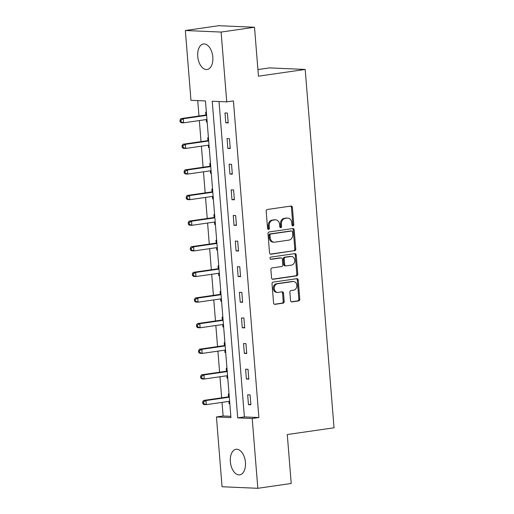 <?xml version="1.0" encoding="UTF-8"?>
<svg xmlns="http://www.w3.org/2000/svg" width="514" height="514" viewBox="0 0 514 514"><rect width="100%" height="100%" fill="white"/><g stroke="black" fill="none" stroke-linecap="round" stroke-linejoin="round"><path stroke-width="0.77" d="M292.961 225.884A1.137 0.919 92.5 0 0 293.79 224.624L292.408 207.495A1.626 1.317 92.5 0 0 290.969 206.069L267.37 209.474A1.626 1.317 92.5 0 0 266.188 211.28L267.563 228.409A1.137 0.919 92.5 0 0 269.4 228.139L269.22 225.922A5.198 4.215 92.5 0 1 273.005 220.159L274.971 219.876A5.198 4.215 92.5 0 1 275.607 219.844A5.198 4.215 92.5 0 1 279.577 224.432L279.757 226.648A1.137 0.919 92.5 0 0 281.595 226.378L281.415 224.168A5.198 4.215 92.5 0 1 285.199 218.399L287.165 218.116A5.198 4.215 92.5 0 1 287.801 218.084A5.198 4.215 92.5 0 1 291.772 222.671L291.952 224.888A1.137 0.919 92.5 0 0 292.961 225.884M292.344 225.697A1.137 0.919 92.5 0 0 292.819 224.579L291.444 207.45A1.626 1.317 92.5 0 0 290.616 206.12M267.961 229.218A1.137 0.919 92.5 0 0 268.436 228.1L268.257 225.884L269.22 225.922M280.149 227.458A1.137 0.919 92.5 0 0 280.625 226.34L280.451 224.123L281.415 224.168M230.349 461.745A12.901 7.459 81.8 0 1 236.048 449.3A12.901 7.459 81.8 0 1 245.435 462.394A12.901 7.459 81.8 0 1 239.736 474.84A12.901 7.459 81.8 0 1 230.349 461.745M197.742 56.418A12.901 7.459 81.8 0 1 203.441 43.979A12.901 7.459 81.8 0 1 212.822 57.073A12.901 7.459 81.8 0 1 207.123 69.519A12.901 7.459 81.8 0 1 197.742 56.418M290.538 300.472A1.626 1.317 92.5 0 0 291.978 301.898L298.602 300.941A1.626 1.317 92.5 0 0 299.784 299.142L298.255 280.117A1.626 1.317 92.5 0 0 296.809 278.697L273.21 282.096A1.626 1.317 92.5 0 0 272.028 283.901L273.564 302.919A1.626 1.317 92.5 0 0 275.003 304.346L283.002 303.189A1.626 1.317 92.5 0 0 284.178 301.39L283.522 293.25A1.626 1.317 92.5 0 0 282.083 291.823L278.119 292.402A4.343 3.521 92.5 0 1 277.586 292.427A4.343 3.521 92.5 0 1 274.251 288.264A4.343 3.521 92.5 0 1 277.425 283.773L292.961 281.531A4.343 3.521 92.5 0 1 293.494 281.505A4.343 3.521 92.5 0 1 296.829 285.668A4.343 3.521 92.5 0 1 293.655 290.159L291.065 290.532A1.626 1.317 92.5 0 0 289.883 292.331L290.538 300.472M185.348 30.519L218.739 25.7L254.507 27.248L258.446 76.188L305.2 69.441L334.029 427.796L287.281 434.542L291.22 483.481L257.822 488.3L222.054 486.752L216.439 416.957L230.94 417.58L205.465 100.943L190.964 100.314L185.348 30.519L221.116 32.061L226.732 101.862L212.231 101.232L237.706 417.876L252.207 418.499L257.822 488.3M254.507 27.248L221.116 32.061M219.009 101.528L244.388 416.912L258.889 417.535L233.414 100.898L226.732 101.862M258.889 417.535L252.207 418.499M294.567 250.806A1.626 1.317 92.5 0 0 295.749 249.007L294.22 229.983A1.626 1.317 92.5 0 0 292.781 228.557L269.175 231.962A1.626 1.317 92.5 0 0 268 233.767L269.529 252.785A1.626 1.317 92.5 0 0 270.968 254.212L293.603 250.761A1.626 1.317 92.5 0 0 294.785 248.962L293.25 229.938A1.626 1.317 92.5 0 0 292.427 228.608M296.237 255.047L297.767 274.071A1.626 1.317 92.5 0 1 296.584 275.87L272.985 279.275A1.626 1.317 92.5 0 1 271.546 277.856L270.891 269.715A1.626 1.317 92.5 0 1 272.073 267.916L281.64 266.535A1.626 1.317 92.5 0 0 282.822 264.729L282.385 259.332A1.626 1.317 92.5 0 0 280.946 257.906L270.981 259.345A1.137 0.919 92.5 0 1 270.801 257.09L294.792 253.627A1.626 1.317 92.5 0 1 296.237 255.047L295.267 255.008L296.796 274.033L297.767 274.071M305.2 69.441L269.432 67.899L257.912 69.557M224.991 112.971L225.781 122.827L228.197 122.93L227.406 113.08L224.991 112.971M227.053 138.594L227.843 148.45L230.259 148.552L229.469 138.696L227.053 138.594M229.115 164.21L229.906 174.066L232.322 174.169L231.531 164.319L229.115 164.21M231.171 189.833L231.968 199.689L234.384 199.792L233.587 189.936L231.171 189.833M233.234 215.456L234.031 225.305L236.446 225.415L235.65 215.559L233.234 215.456M235.296 241.072L236.087 250.928L238.509 251.031L237.712 241.175L235.296 241.072M237.359 266.695L238.149 276.545L240.565 276.654L239.775 266.798L237.359 266.695M239.421 292.312L240.211 302.168L242.627 302.271L241.837 292.421L239.421 292.312M241.484 317.935L242.274 327.791L244.69 327.893L243.899 318.037L241.484 317.935M243.54 343.558L244.336 353.407L246.752 353.51L245.955 343.66L243.54 343.558M245.602 369.174L246.399 379.03L248.815 379.133L248.018 369.277L245.602 369.174M247.664 394.797L248.455 404.646L250.877 404.756L250.08 394.9L247.664 394.797M197.742 100.609L198.982 116.01M199.348 120.559L201.045 141.626M201.411 146.182L203.107 167.249M203.473 171.804L205.17 192.866M205.536 197.421L207.226 218.489M207.598 223.044L209.288 244.111M209.654 248.66L211.35 269.728M211.717 274.283L213.413 295.351M213.779 299.9L215.475 320.967M215.841 325.523L217.538 346.59M217.904 351.146L219.594 372.207M219.966 376.762L221.656 397.83M222.022 402.385L223.121 415.993L230.837 416.327M206.371 112.168L205.658 112.136L205.87 114.795M206.255 119.563L206.448 121.991L207.161 122.024M208.427 137.791L207.72 137.758L207.932 140.418M208.318 145.186L208.511 147.614L209.224 147.64M210.489 163.407L209.776 163.375L209.995 166.035M210.374 170.802L210.573 173.231L211.286 173.263M212.552 189.03L211.839 188.998L212.057 191.658M212.436 196.425L212.635 198.854L213.342 198.879M214.614 214.646L213.901 214.621L214.113 217.274M214.499 222.048L214.691 224.47L215.405 224.502M216.677 240.269L215.964 240.237L216.176 242.897M216.561 247.664L216.754 250.093L217.467 250.125M218.739 265.892L218.026 265.86L218.238 268.514M218.623 273.287L218.816 275.71L219.529 275.742M220.795 291.509L220.088 291.477L220.3 294.137M220.686 298.904L220.879 301.332L221.592 301.365M222.858 317.132L222.144 317.099L222.363 319.759M222.742 324.527L222.941 326.955L223.654 326.981M224.92 342.748L224.207 342.716L224.425 345.376M224.804 350.15L225.003 352.572L225.71 352.604M226.982 368.371L226.269 368.339L226.481 370.999M226.867 375.766L227.059 378.195L227.773 378.227M229.045 393.987L228.332 393.962L228.544 396.615M228.929 401.389L229.122 403.811L229.835 403.843M223.121 415.993L216.439 416.957M244.388 416.912L237.706 417.876M206.448 121.991L207.148 121.889M225.781 122.827L228.165 122.486M227.843 148.45L230.227 148.103M208.511 147.614L209.211 147.512M229.906 174.066L232.283 173.726M210.573 173.231L211.273 173.128M231.968 199.689L234.345 199.342M212.635 198.854L213.336 198.751M234.031 225.305L236.408 224.965M214.691 224.47L215.398 224.374M236.087 250.928L238.47 250.581M216.754 250.093L217.454 249.99M238.149 276.545L240.533 276.204M218.816 275.71L219.517 275.613M240.211 302.168L242.595 301.827M220.879 301.332L221.579 301.23M242.274 327.791L244.651 327.444M222.941 326.955L223.641 326.853M244.336 353.407L246.714 353.067M225.003 352.572L225.704 352.469M246.399 379.03L248.776 378.683M227.059 378.195L227.766 378.092M248.455 404.646L250.838 404.306M229.122 403.811L229.822 403.715M287.801 218.084L286.838 218.045A5.198 4.215 92.5 0 0 286.195 218.077L287.165 218.116M280.451 224.123A5.198 4.215 92.5 0 1 284.229 218.36L286.195 218.077M275.607 219.844L274.643 219.806A5.198 4.215 92.5 0 0 274.001 219.838L274.971 219.876M268.257 225.884A5.198 4.215 92.5 0 1 272.034 220.12L274.001 219.838M270.351 254.115L293.603 250.761M292.524 232.02A1.137 0.919 92.5 0 0 291.515 231.024L270.801 234.011A1.137 0.919 92.5 0 0 269.972 235.277L270.165 237.609A5.198 4.215 92.5 0 0 274.135 242.197A5.198 4.215 92.5 0 0 274.772 242.165L288.932 240.122A5.198 4.215 92.5 0 0 292.717 234.358L292.524 232.02M290.828 230.998A1.137 0.919 92.5 0 0 290.551 230.985L291.515 231.024M274.135 242.197L273.165 242.158A5.198 4.215 92.5 0 1 269.195 237.571L269.008 235.232A1.137 0.919 92.5 0 1 269.837 233.973L290.551 230.985M272.369 279.186L295.621 275.832A1.626 1.317 92.5 0 0 296.796 274.033M280.381 257.88A1.626 1.317 92.5 0 0 279.982 257.867L270.473 259.236M291.573 265.102A4.343 3.521 92.5 0 0 294.747 260.611A4.343 3.521 92.5 0 0 291.412 256.447A4.343 3.521 92.5 0 0 290.879 256.473L285.405 257.263A1.626 1.317 92.5 0 0 284.223 259.069L284.66 264.466A1.626 1.317 92.5 0 0 286.099 265.892L291.573 265.102M291.412 256.447L290.449 256.409A4.343 3.521 92.5 0 0 289.915 256.435L290.879 256.473M285.9 265.899L284.929 265.86A1.626 1.317 92.5 0 1 283.689 264.427L283.259 259.024A1.626 1.317 92.5 0 1 284.441 257.225L289.915 256.435M295.267 255.008A1.626 1.317 92.5 0 0 294.445 253.678M293.494 281.505L292.53 281.466A4.343 3.521 92.5 0 0 291.997 281.492L292.961 281.531M277.586 292.427L276.616 292.382A4.343 3.521 92.5 0 1 273.281 288.219A4.343 3.521 92.5 0 1 276.461 283.734L291.997 281.492M274.386 304.256L282.032 303.151A1.626 1.317 92.5 0 0 283.214 301.345L282.559 293.205A1.626 1.317 92.5 0 0 281.736 291.875M291.367 301.802L297.632 300.896A1.626 1.317 92.5 0 0 298.814 299.097L297.285 280.079A1.626 1.317 92.5 0 0 296.462 278.742M206.544 114.346L205.684 114.924A1.651 1.343 -87.5 0 1 205.195 115.11L180.883 118.618L183.299 118.721L183.626 122.827L206.956 119.466M206.628 115.361L183.299 118.721L180.934 120.173L179.971 120.135L180.099 121.773L181.069 121.818L180.934 120.173M181.069 121.818L183.626 122.827L181.211 122.724L180.099 121.773M179.971 120.135L180.883 118.618M208.607 139.969L207.746 140.54A1.651 1.343 -87.5 0 1 207.251 140.733L182.945 144.241L185.361 144.344L185.689 148.45L209.018 145.083M208.684 140.977L185.361 144.344L182.997 145.796L182.033 145.751L182.162 147.396L183.132 147.434L182.997 145.796M183.132 147.434L185.689 148.45L183.273 148.347L182.162 147.396M182.033 145.751L182.945 144.241M210.669 165.585L209.802 166.163A1.651 1.343 -87.5 0 1 209.314 166.35L185.008 169.858L187.424 169.961L187.751 174.073L211.081 170.706M210.746 166.6L187.424 169.961L185.059 171.413L184.096 171.374L184.224 173.012L185.194 173.057L185.059 171.413M185.194 173.057L187.751 174.073L185.336 173.963L184.224 173.012M184.096 171.374L185.008 169.858M212.725 191.208L211.864 191.78A1.651 1.343 -87.5 0 1 211.376 191.973L187.064 195.481L189.486 195.583L189.814 199.689L213.137 196.322M212.809 192.217L189.486 195.583L187.122 197.035L186.152 196.99L186.286 198.635L187.25 198.674L187.122 197.035M187.25 198.674L189.814 199.689L187.398 199.586L186.286 198.635M186.152 196.99L187.064 195.481M214.788 216.831L213.927 217.403A1.651 1.343 -87.5 0 1 213.438 217.595L189.126 221.097L191.542 221.206L191.876 225.312L215.199 221.945M214.871 217.84L191.542 221.206L189.184 222.652L188.214 222.613L188.349 224.258L189.313 224.297L189.184 222.652M189.313 224.297L191.876 225.312L189.46 225.203L188.349 224.258M188.214 222.613L189.126 221.097M216.85 242.447L215.989 243.019A1.651 1.343 -87.5 0 1 215.501 243.212L191.189 246.72L193.605 246.823L193.939 250.928L217.261 247.562M216.934 243.456L193.605 246.823L191.247 248.275L190.276 248.236L190.411 249.875L191.375 249.92L191.247 248.275M191.375 249.92L193.939 250.928L191.523 250.826L190.411 249.875M190.276 248.236L191.189 246.72M218.913 268.07L218.052 268.642A1.651 1.343 -87.5 0 1 217.563 268.835L193.251 272.343L195.667 272.446L195.995 276.551L219.324 273.185M218.99 269.079L195.667 272.446L193.303 273.898L192.339 273.853L192.467 275.498L193.437 275.536L193.303 273.898M193.437 275.536L195.995 276.551L193.579 276.448L192.467 275.498M192.339 273.853L193.251 272.343M220.975 293.687L220.114 294.265A1.651 1.343 -87.5 0 1 219.619 294.451L195.314 297.959L197.729 298.062L198.057 302.168L221.386 298.807M221.052 294.702L197.729 298.062L195.365 299.514L194.401 299.476L194.53 301.114L195.5 301.159L195.365 299.514M195.5 301.159L198.057 302.168L195.641 302.065L194.53 301.114M194.401 299.476L195.314 297.959M223.037 319.31L222.17 319.881A1.651 1.343 -87.5 0 1 221.682 320.074L197.376 323.582L199.792 323.685L200.119 327.791L223.449 324.424M223.115 320.318L199.792 323.685L197.427 325.137L196.464 325.092L196.592 326.737L197.562 326.776L197.427 325.137M197.562 326.776L200.119 327.791L197.704 327.688L196.592 326.737M196.464 325.092L197.376 323.582M225.093 344.926L224.232 345.504A1.651 1.343 -87.5 0 1 223.744 345.691L199.432 349.199L201.854 349.308L202.182 353.414L225.505 350.047M225.177 345.941L201.854 349.308L199.49 350.754L198.52 350.715L198.655 352.353L199.618 352.398L199.49 350.754M199.618 352.398L202.182 353.414L199.766 353.304L198.655 352.353M198.52 350.715L199.432 349.199M227.156 370.549L226.295 371.121A1.651 1.343 -87.5 0 1 225.807 371.314L201.494 374.822L203.91 374.924L204.244 379.03L227.567 375.663M227.239 371.558L203.91 374.924L201.552 376.376L200.582 376.332L200.717 377.976L201.681 378.021L201.552 376.376M201.681 378.021L204.244 379.03L201.829 378.927L200.717 377.976M200.582 376.332L201.494 374.822M229.218 396.172L228.357 396.744A1.651 1.343 -87.5 0 1 227.869 396.936L203.557 400.438L205.973 400.547L206.307 404.653L229.629 401.286M229.302 397.181L205.973 400.547L203.615 401.999L202.644 401.954L202.779 403.599L203.743 403.638L203.615 401.999M203.743 403.638L206.307 404.653L203.891 404.544L202.779 403.599M202.644 401.954L203.557 400.438M292.819 224.579L293.79 224.624M268.436 228.1L269.4 228.139M280.625 226.34L281.595 226.378M284.229 218.36L285.199 218.399M272.034 220.12L273.005 220.159M291.444 207.45L292.408 207.495M270.57 254.192L270.968 254.212M293.25 229.938L294.22 229.983M294.785 248.962L295.749 249.007M269.837 233.973L270.801 234.011M269.008 235.232L269.972 235.277M269.195 237.571L270.165 237.609M295.621 275.832L296.584 275.87M272.587 279.263L272.985 279.275M279.982 257.867L280.946 257.906M284.441 257.225L285.405 257.263M283.259 259.024L284.223 259.069M283.689 264.427L284.66 264.466M276.461 283.734L277.425 283.773M282.559 293.205L283.522 293.25M283.214 301.345L284.178 301.39M282.032 303.151L283.002 303.189M274.604 304.327L275.003 304.346M297.285 280.079L298.255 280.117M298.814 299.097L299.784 299.142M297.632 300.896L298.602 300.941M291.579 301.879L291.978 301.898M205.684 114.924L206.596 114.963M205.195 115.11L206.609 115.175M207.746 140.54L208.652 140.579M207.251 140.733L208.671 140.791M209.802 166.163L210.714 166.202M209.314 166.35L210.734 166.414M211.864 191.78L212.777 191.818M211.376 191.973L212.796 192.03M213.927 217.403L214.839 217.441M213.438 217.595L214.858 217.653M215.989 243.019L216.902 243.064M215.501 243.212L216.914 243.276M218.052 268.642L218.964 268.681M217.563 268.835L218.977 268.893M220.114 294.265L221.02 294.304M219.619 294.451L221.039 294.516M222.17 319.881L223.082 319.92M221.682 320.074L223.102 320.132M224.232 345.504L225.145 345.543M223.744 345.691L225.164 345.755M226.295 371.121L227.207 371.159M225.807 371.314L227.227 371.378M228.357 396.744L229.27 396.782M227.869 396.936L229.283 396.994M290.693 230.979L291.656 231.017M280.181 257.855L281.145 257.899"/></g></svg>
